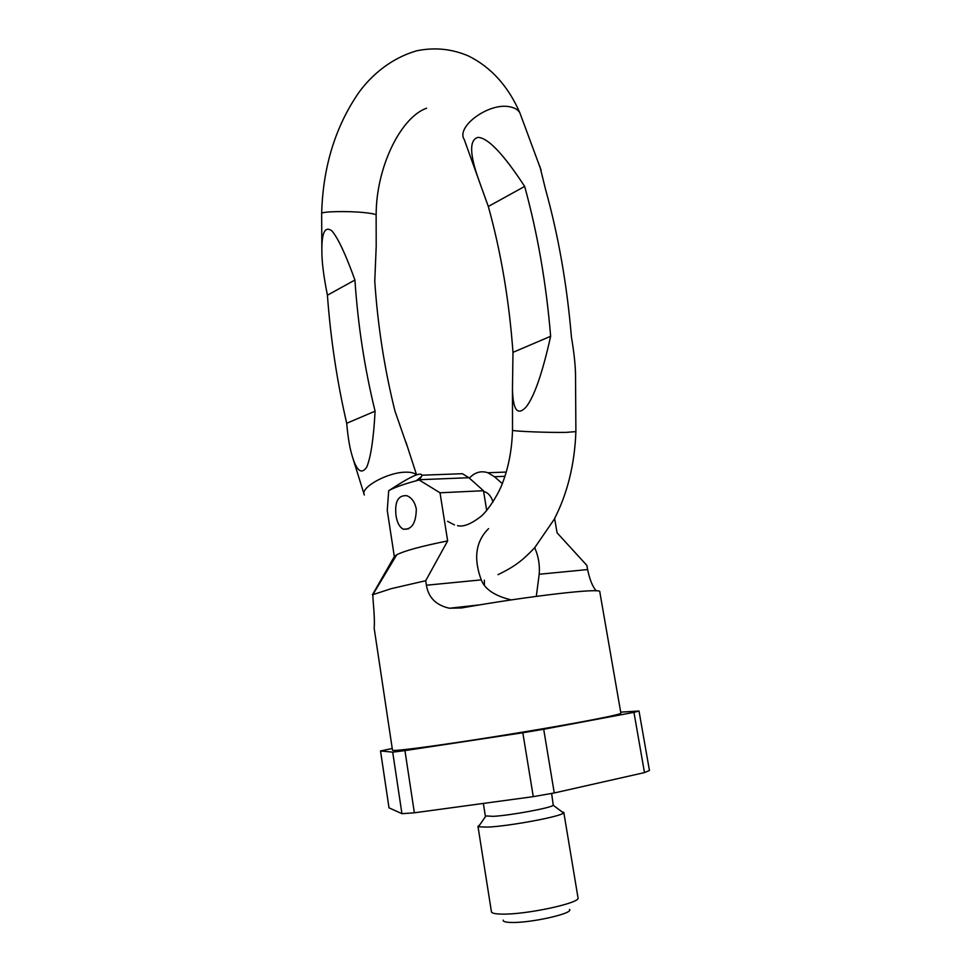 <?xml version="1.0" encoding="UTF-8"?>
<svg xmlns="http://www.w3.org/2000/svg" width="971" height="971" viewBox="0 0 971 971"><rect width="100%" height="100%" fill="white"/><g stroke="black" fill="none" stroke-linecap="round" stroke-linejoin="round"><path stroke-width="1.46" d="M392.248 748.507L380.523 750.947L389.007 807.836L401.945 813.686L414.362 812.8L533.273 796.645L554.259 792.967L644.489 772.6L649.453 770.489L639.003 711.015L620.7 712.144M644.489 772.6L633.942 712.35L639.003 711.015M533.273 796.645L522.823 732.753L543.699 729.257L554.259 792.967M543.699 729.257L633.942 712.35M401.945 813.686L392.697 752.149L404.943 750.607L414.362 812.8M404.943 750.607L522.823 732.753M380.523 750.947L392.697 752.149M551.637 793.441L553.252 805.275C551.164 807.896 510.649 815.397 493.292 816.344L485.33 815.895L483.352 803.418M561.772 811.695L563.811 812.448L563.508 812.994C561.202 816.477 509.763 826.115 487.891 827.098L478.436 826.782L477.975 826.357L479.674 824.986M563.811 812.448L578.012 897.774C581.241 902.872 525.724 914.864 501.679 914.099C495.161 913.99 491.739 913.213 491.435 911.793L477.975 826.357M569.479 909.426C574.262 913.323 530.457 923.19 511.183 922.45C505.539 922.304 502.881 921.54 503.209 920.156M488.559 528.661C475.729 541.32 473.302 558.398 481.252 579.881L426.415 585.222C428.405 597.59 436.076 605.261 449.427 608.234L461.541 607.955C531.295 595.672 602.202 587.673 599.787 591.776L620.882 713.2C621.391 714.328 591.193 720.458 544.949 728.384C498.803 736.297 444.026 744.708 415.552 748.289C400.343 750.195 392.66 750.826 392.49 750.182L374.151 628.079C374.685 623.455 374.308 613.83 373.022 599.204L372.815 594.689L391.204 588.669L425.711 580.707L447.655 540.896L440.009 492.783L483.485 490.731L486.726 510.564M484.371 580.16L484.395 585.161M554.623 518.502L557.063 532.8L586.897 565.45L587.613 569.552L539.196 574.249C539.961 565.171 538.468 556.322 534.718 547.705M596.206 590.829C592.541 586.618 589.676 579.529 587.613 569.552M426.415 585.222L425.711 580.707M372.379 594.895L394.323 556.577L396.738 554.769C404.337 550.848 421.305 546.224 447.655 540.896M388.691 490.731L389.395 490.282C410.017 476.725 420.831 471.712 421.851 475.22L421.596 476.445L416.256 480.754C403.123 484.335 393.935 487.66 388.691 490.731L387.259 510.503L394.323 556.577M416.256 480.754L419.132 479.99L440.009 492.783M396.034 515.686C397.127 522.714 399.554 527.217 403.329 529.219C411.728 529.875 416.061 523.138 416.304 509.01C414.872 502.068 411.704 497.638 406.825 495.708C398.098 495.028 394.505 501.691 396.034 515.686M536.295 596.364L539.196 574.249M481.252 579.881C484.905 589.312 494.931 595.988 511.304 599.908M483.485 490.731L468.92 477.732L462.39 473.702L450.556 474.139M421.596 476.445L419.132 479.99M493.025 502.031C491.399 496.739 488.777 493.377 485.136 491.945L483.619 491.581M502.323 483.619L494.433 476.712L487.867 472.743C481.021 470.51 474.855 472.307 469.357 478.108M321.656 213.656L321.656 213.499C321.316 211.411 348.358 210.865 364.914 212.661C372.463 213.462 376.214 214.336 376.141 215.271L376.202 246.306L374.77 281.335C377.755 325.771 384.492 369.041 394.979 411.121L406.91 445.41M539.852 166.247L545.459 189.054C558.398 235.528 567.052 284.891 571.434 337.131C573.982 352.121 575.342 364.574 575.524 374.466L575.888 431.61L566.057 432.386C547.753 432.726 512.166 431.27 512.518 430.214C511.935 449.779 508.525 467.646 502.25 483.789C499.64 491.192 490.476 507.554 481.737 515.795C471.408 523.964 463.337 527.241 457.523 525.639M354.925 280.024C345.785 254.62 338.139 238.271 331.985 230.964C324.982 225.673 321.607 232.53 321.862 251.55C321.85 261.964 323.695 276.517 327.409 295.196C330.625 338.855 337.046 381.554 346.696 423.283C347.861 436.197 349.451 446.247 351.466 453.421C356.163 470.656 361.273 475.195 366.783 467.063C370.873 456.94 373.641 438.309 375.085 411.182C364.635 368.64 357.923 324.921 354.925 280.024L327.409 295.196M512.979 352.352L512.457 388.57C512.882 409.993 517.409 416.171 526.039 407.08C534.22 396.811 542.413 373.216 550.642 336.282C546.248 283.398 537.582 233.441 524.668 186.432C503.524 154.086 487.964 137.736 477.975 137.384C469.175 139.824 469.551 154.316 479.091 180.861L488.316 206.471C501 252.12 509.217 300.743 512.979 352.352L550.642 336.282M488.316 206.471L524.668 186.432M375.085 411.182L346.696 423.283M468.92 477.732L419.387 479.698M504.944 476.3L494.433 476.712M364.356 494.992C359.658 487.806 387.223 472.331 405.368 472.185C410.83 472.027 414.483 472.938 416.304 474.892M479.091 180.861L464.247 139.521C455.605 126.728 489.032 102.271 509.678 106.786C514.654 107.684 518.041 109.711 519.861 112.842L541.138 170.289M512.518 430.104L512.457 388.57M553.252 805.275L563.508 812.994M485.718 816.21L478.436 826.782M396.738 554.769L372.815 594.689M479.88 604.848L449.427 608.234M462.39 473.702L421.851 475.207M485.136 491.945L483.692 492.018M506.255 472.064L487.867 472.743M408.463 528.879L403.329 529.219M416.559 474.807L405.793 441.647M426.56 108.218C400.416 117.527 376.032 167.825 376.153 215.101M321.862 251.55L321.656 213.499C322.955 166.721 335.432 126.266 359.1 92.148C371.371 75.447 390.743 58.224 416.875 50.771C434.607 47.142 451.77 48.853 468.325 55.905C491.071 67.193 508.246 86.176 519.861 112.842M575.888 431.61C574.674 464.417 567.428 493.693 554.15 519.412L534.657 547.765C523.83 559.017 516.366 565.887 497.977 574.662M454.477 524.947L447.57 521.293M364.101 494.239L352.242 456.2"/></g></svg>

